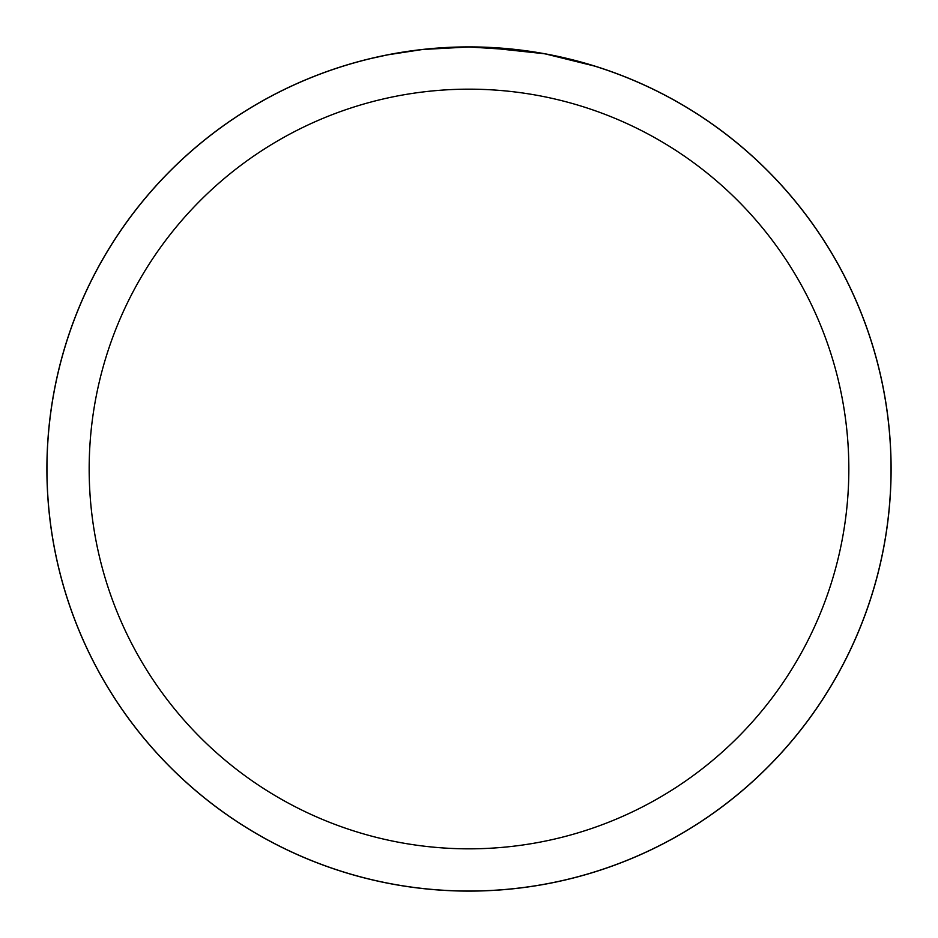 <?xml version="1.0" encoding="UTF-8"?>
<svg xmlns="http://www.w3.org/2000/svg" width="938" height="938" viewBox="0 0 938 938"><rect width="100%" height="100%" fill="white"/><g stroke="black" fill="none" stroke-linecap="round" stroke-linejoin="round"><path stroke-width="1.41" d="M469 46.97A422.03 422.03 0 0 1 891.03 469A422.03 422.03 0 0 1 469 891.03A422.065 422.065 0 0 1 46.935 469A422.065 422.065 0 0 1 469 46.935L423.39 49.444L469 46.97A422.065 422.065 0 0 1 891.065 469A422.065 422.065 0 0 1 469 891.065A422.03 422.03 0 0 1 46.97 469A422.03 422.03 0 0 1 469 46.97L522.747 50.406M545.963 54.052L594.411 66.035M543.97 53.689L483.68 47.228M469 89.169A379.831 379.831 0 0 1 848.831 469A379.831 379.831 0 0 1 469 848.831A379.831 379.831 0 0 1 89.169 469A379.831 379.831 0 0 1 469 89.169M421.397 49.667L388.742 54.674M371.929 58.285L385.6 55.295M46.9 469A422.1 422.1 0 0 1 469 46.9A422.1 422.1 0 0 1 891.1 469A422.1 422.1 0 0 1 469 891.1A422.1 422.1 0 0 1 46.9 469"/></g></svg>
